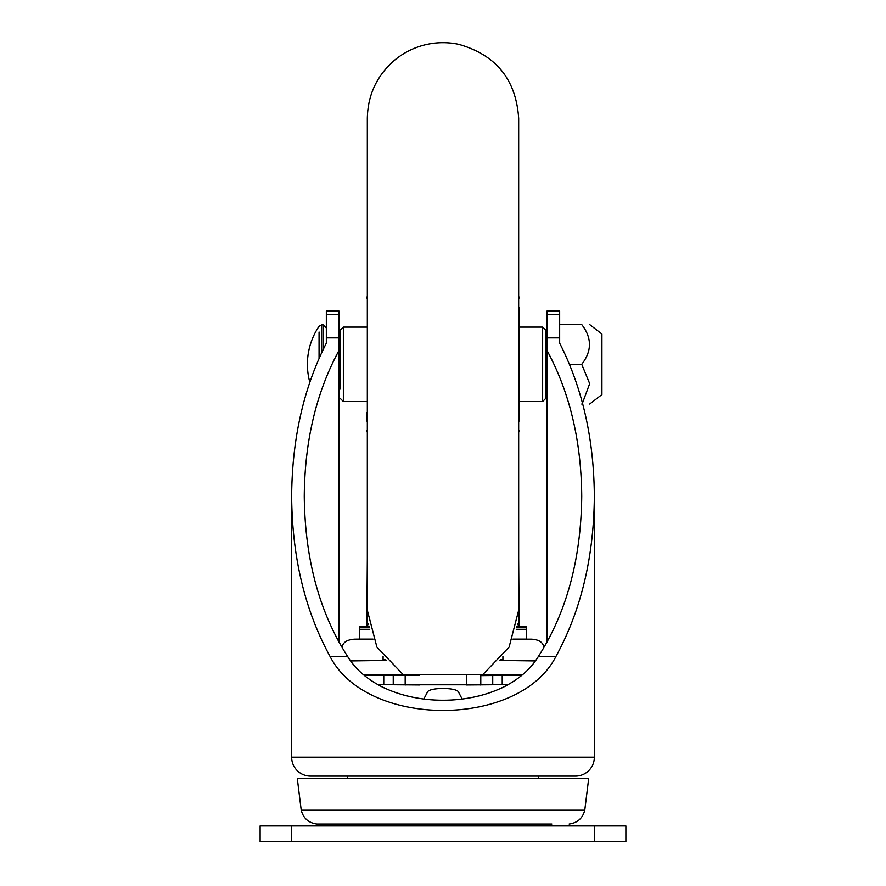 <?xml version="1.0" encoding="UTF-8"?>
<svg xmlns="http://www.w3.org/2000/svg" width="886" height="886" viewBox="0 0 886 886"><rect width="100%" height="100%" fill="white"/><g stroke="black" fill="none" stroke-linecap="round" stroke-linejoin="round"><path stroke-width="1.33" d="M338.939 642.162L338.939 350.557C316.258 392.487 304.695 441.084 304.263 496.359C304.95 559.088 319.392 612.436 347.578 656.382C382.896 714.78 502.938 714.936 538.422 656.382C566.608 612.436 581.05 559.088 581.737 496.359C581.305 441.084 569.742 392.487 547.061 350.557L547.061 311.03L559.664 311.03L547.061 311.163M547.061 642.162L547.061 350.557M338.939 311.163L326.336 311.03L338.939 311.03L338.939 337.887L326.336 337.887L326.336 343.17C303.61 387.858 292.048 438.913 291.649 496.359L291.649 757.198A18.916 18.916 0 0 0 310.565 776.114L575.435 776.114A18.916 18.916 0 0 0 594.351 757.198L594.351 496.359C593.952 438.913 582.39 387.858 559.664 343.17L559.664 337.887L547.061 337.887M347.456 776.114L347.456 778.639M538.544 776.114L538.544 778.639M291.649 496.359C292.136 557.15 304.928 610.487 330.024 656.382C366.715 728.425 519.373 728.469 555.976 656.382C581.072 610.487 593.864 557.15 594.351 496.359M547.061 314.441L559.664 314.441L559.664 311.163M338.939 337.887L338.939 350.557M559.664 314.441L559.664 337.887M326.336 337.887L326.336 314.441L338.939 314.441M326.336 311.163L326.336 314.441M326.845 824.046L334.155 824.046M551.845 824.046L316.867 824.046C308.572 822.928 303.355 818.31 301.229 810.214L297.319 778.639L588.681 778.639L584.771 810.214L301.229 810.214M532.408 825.929A12.614 12.614 0 0 1 525.763 824.046M353.592 825.929A12.614 12.614 0 0 0 360.237 824.046M260.119 841.7L260.119 825.929L291.649 825.929L291.649 841.7L260.119 841.7M594.351 841.7L594.351 825.929L625.881 825.929L625.881 841.7L291.649 841.7M594.351 825.929L291.649 825.929M482.792 674.623L509.096 647.101L518.675 610.255L518.675 118.359C516.062 79.541 496.027 54.854 458.594 44.3C447.153 41.93 435.757 42.163 424.427 44.987C413.109 47.899 402.975 53.116 394.037 60.647C376.683 75.963 367.779 95.201 367.325 118.359L367.325 610.255L376.904 647.101L403.208 674.623M518.675 610.255L518.675 118.359M319.06 358.332L319.06 332.029M589.688 404.038L601.926 394.58L601.926 334.033L589.688 324.575M581.737 404.038C592.025 404.038 592.025 404.038 581.737 404.038M582.49 403.019L589.688 383.66L581.737 364.301L569.488 364.301M581.737 364.301C592.025 351.077 592.025 337.843 581.737 324.575C592.025 324.575 592.025 324.575 581.737 324.575C592.025 324.575 592.025 324.575 581.737 324.575L559.664 324.575M545.798 330.245L545.798 398.357L542.642 401.513L542.642 327.1L545.798 330.245M519.307 307.542L519.307 421.06M338.939 389.054L340.202 389.054L340.202 330.245L340.202 339.548L338.939 339.548M366.693 421.06L366.693 412.477M373.039 639.105L359.439 639.105L359.439 629.27L369.75 629.27M516.25 629.27L526.561 629.27L526.561 639.149L531.29 639.149C538.832 639.537 543.04 642.239 543.904 647.245L543.904 647.245M383.084 656.493L383.084 660.435M342.096 647.245C342.893 642.306 347.102 639.614 354.71 639.149L359.439 639.105M526.561 639.105L512.961 639.105M502.916 660.435L502.916 656.493M369.285 627.377L359.439 627.377L359.439 629.27M359.439 627.377L359.439 626.302L369.041 626.302M516.959 626.302L526.561 626.302L526.561 627.377L516.715 627.377M526.561 629.27L526.561 627.377M466.501 684.8L419.477 684.8M377.824 684.634L419.477 684.956M419.477 675.497L364.356 675.265M466.501 675.497L466.501 684.956L508.176 684.634M521.644 675.265L480.788 675.641L480.788 685.088M363.603 674.623L522.397 674.623M384.978 688.344L379.596 685.62M462.115 698.988L458.605 692.21C457.021 687.226 428.946 687.226 427.373 692.21L423.851 698.988M506.404 685.62L501.022 688.344M350.801 660.923L386.351 660.435M499.649 660.435L535.199 660.923M518.675 558.601L519.163 626.302M367.325 558.545L366.815 626.302M368.521 623.666L367.092 626.302M518.875 626.302L517.468 623.7M291.649 757.198L594.351 757.198M330.024 656.382L347.578 656.382M538.422 656.382L555.976 656.382M309.801 382.165A67.89 67.89 0 0 1 319.06 326.281L321.673 324.885L321.673 352.595M323.18 349.449L323.18 324.885L326.336 328.041M366.693 401.513L343.358 401.513L343.358 327.1L340.202 330.245M393.24 675.232L393.24 684.69M502.218 675.143L502.218 684.601M383.76 675.143L383.76 684.601M405.179 675.641L405.179 685.088M492.738 675.232L492.738 684.69M584.771 810.214C582.645 818.31 577.428 822.928 569.133 824.046M321.673 324.885L323.18 324.885M545.798 339.548L547.061 339.548M545.798 389.054L547.061 389.054M519.307 327.1L542.642 327.1M518.675 296.19L519.307 298.084M518.675 432.412L519.307 430.518M519.307 401.513L542.642 401.513M366.693 327.1L343.358 327.1M367.325 296.19L366.693 298.084M367.325 432.412L366.693 430.518M343.358 401.513L340.202 398.357M383.084 659.76L385.764 659.76M500.236 659.76L502.916 659.76"/></g></svg>
